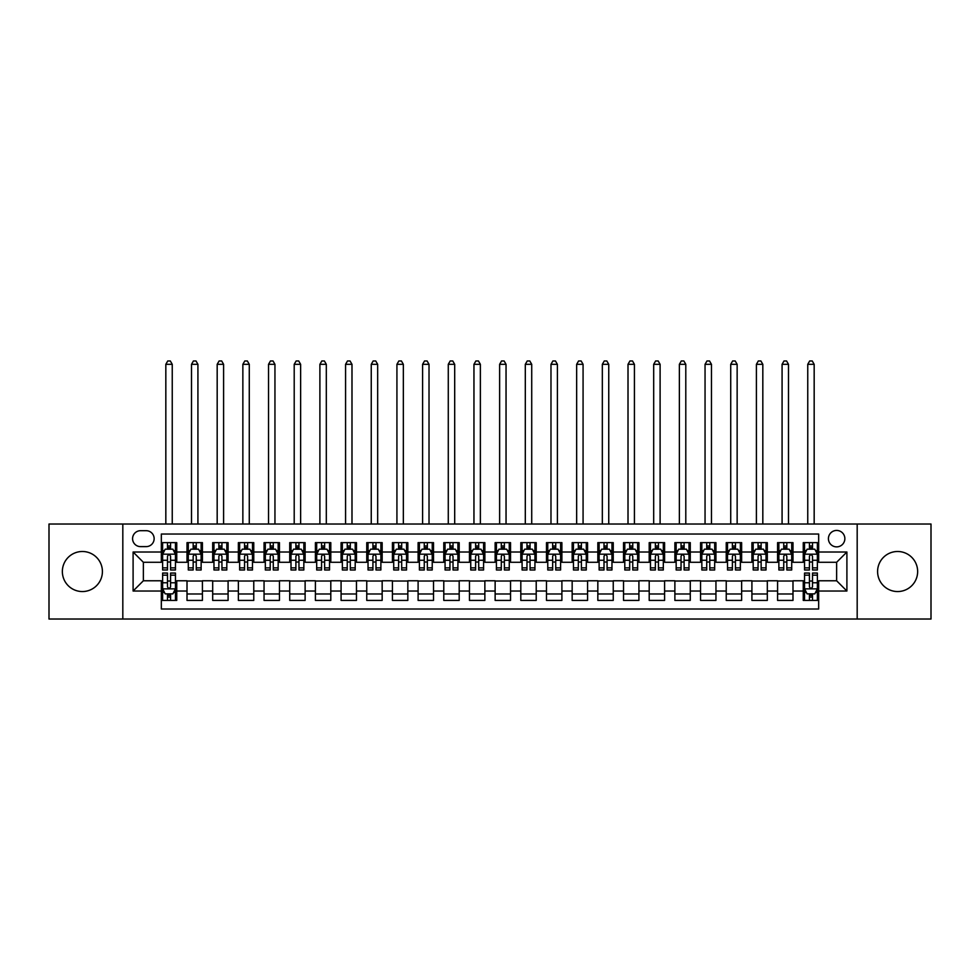 <?xml version="1.0" encoding="UTF-8"?>
<svg xmlns="http://www.w3.org/2000/svg" width="980" height="980" viewBox="0 0 980 980"><rect width="100%" height="100%" fill="white"/><g stroke="black" fill="none" stroke-linecap="round" stroke-linejoin="round"><path stroke-width="1.47" d="M897.619 551.495A20.029 20.029 0 0 0 877.59 571.524A20.029 20.029 0 0 0 897.619 591.553A20.029 20.029 0 0 0 917.648 571.524A20.029 20.029 0 0 0 897.619 551.495M82.381 551.495A20.029 20.029 0 0 0 62.353 571.524A20.029 20.029 0 0 0 82.381 591.553A20.029 20.029 0 0 0 102.41 571.524A20.029 20.029 0 0 0 82.381 551.495M836.638 530.437A8.22 8.22 0 0 0 828.418 538.657A8.22 8.22 0 0 0 836.638 546.877A8.22 8.22 0 0 0 844.858 538.657A8.22 8.22 0 0 0 836.638 530.437M857.182 619.029L931 619.029L931 524.018L857.182 524.018L857.182 619.029L122.819 619.029L122.819 524.018L49 524.018L49 619.029L122.819 619.029M818.668 542.638L803.257 542.638L803.257 552.01L792.992 552.01L792.992 562.275L803.257 562.275L803.257 552.01M792.992 552.01L792.992 542.638L777.581 542.638L777.581 552.01L767.316 552.01L767.316 562.275L777.581 562.275L777.581 552.01M767.316 552.01L767.316 542.638L751.905 542.638L751.905 552.01L741.627 552.01L741.627 562.275L751.905 562.275L751.905 552.01M741.627 552.01L741.627 542.638L726.229 542.638L726.229 552.01L715.951 552.01L715.951 562.275L726.229 562.275L726.229 552.01M715.951 552.01L715.951 542.638L700.553 542.638L700.553 552.01L690.275 552.01L690.275 562.275L700.553 562.275L700.553 552.01M690.275 552.01L690.275 542.638L674.877 542.638L674.877 552.01L664.599 552.01L664.599 562.275L674.877 562.275L674.877 552.01M664.599 552.01L664.599 542.638L649.201 542.638L649.201 552.01L638.923 552.01L638.923 562.275L649.201 562.275L649.201 552.01M638.923 552.01L638.923 542.638L623.525 542.638L623.525 552.01L613.247 552.01L613.247 562.275L623.525 562.275L623.525 552.01M613.247 552.01L613.247 542.638L597.837 542.638L597.837 552.01L587.571 552.01L587.571 562.275L597.837 562.275L597.837 552.01M587.571 552.01L587.571 542.638L572.161 542.638L572.161 552.01L561.895 552.01L561.895 562.275L572.161 562.275L572.161 552.01M561.895 552.01L561.895 542.638L546.485 542.638L546.485 552.01L536.219 552.01L536.219 562.275L546.485 562.275L546.485 552.01M536.219 552.01L536.219 542.638L520.809 542.638L520.809 552.01L510.543 552.01L510.543 562.275L520.809 562.275L520.809 552.01M510.543 552.01L510.543 542.638L495.133 542.638L495.133 552.01L484.867 552.01L484.867 562.275L495.133 562.275L495.133 552.01M484.867 552.01L484.867 542.638L469.457 542.638L469.457 552.01L459.191 552.01L459.191 562.275L469.457 562.275L469.457 552.01M459.191 552.01L459.191 542.638L443.781 542.638L443.781 552.01L433.515 552.01L433.515 562.275L443.781 562.275L443.781 552.01M433.515 552.01L433.515 542.638L418.105 542.638L418.105 552.01L407.839 552.01L407.839 562.275L418.105 562.275L418.105 552.01M407.839 552.01L407.839 542.638L392.429 542.638L392.429 552.01L382.163 552.01L382.163 562.275L392.429 562.275L392.429 552.01M382.163 552.01L382.163 542.638L366.753 542.638L366.753 552.01L356.475 552.01L356.475 562.275L366.753 562.275L366.753 552.01M356.475 552.01L356.475 542.638L341.077 542.638L341.077 552.01L330.799 552.01L330.799 562.275L341.077 562.275L341.077 552.01M330.799 552.01L330.799 542.638L315.401 542.638L315.401 552.01L305.123 552.01L305.123 562.275L315.401 562.275L315.401 552.01M305.123 552.01L305.123 542.638L289.725 542.638L289.725 552.01L279.447 552.01L279.447 562.275L289.725 562.275L289.725 552.01M279.447 552.01L279.447 542.638L264.049 542.638L264.049 552.01L253.771 552.01L253.771 562.275L264.049 562.275L264.049 552.01M253.771 552.01L253.771 542.638L238.373 542.638L238.373 552.01L228.095 552.01L228.095 562.275L238.373 562.275L238.373 552.01M228.095 552.01L228.095 542.638L212.685 542.638L212.685 552.01L202.419 552.01L202.419 562.275L212.685 562.275L212.685 552.01M202.419 552.01L202.419 542.638L187.008 542.638L187.008 562.275L176.743 562.275L176.743 542.638L161.333 542.638M161.333 600.409L176.743 600.409L176.743 580.773L187.008 580.773L187.008 600.409L202.419 600.409L202.419 580.773L212.685 580.773L212.685 591.038L202.419 591.038M212.685 591.038L212.685 600.409L228.095 600.409L228.095 580.773L238.373 580.773L238.373 591.038L228.095 591.038M238.373 591.038L238.373 600.409L253.771 600.409L253.771 580.773L264.049 580.773L264.049 591.038L253.771 591.038M264.049 591.038L264.049 600.409L279.447 600.409L279.447 580.773L289.725 580.773L289.725 591.038L279.447 591.038M289.725 591.038L289.725 600.409L305.123 600.409L305.123 580.773L315.401 580.773L315.401 591.038L305.123 591.038M315.401 591.038L315.401 600.409L330.799 600.409L330.799 580.773L341.077 580.773L341.077 591.038L330.799 591.038M341.077 591.038L341.077 600.409L356.475 600.409L356.475 580.773L366.753 580.773L366.753 591.038L356.475 591.038M366.753 591.038L366.753 600.409L382.163 600.409L382.163 580.773L392.429 580.773L392.429 591.038L382.163 591.038M392.429 591.038L392.429 600.409L407.839 600.409L407.839 580.773L418.105 580.773L418.105 591.038L407.839 591.038M418.105 591.038L418.105 600.409L433.515 600.409L433.515 580.773L443.781 580.773L443.781 591.038L433.515 591.038M443.781 591.038L443.781 600.409L459.191 600.409L459.191 580.773L469.457 580.773L469.457 591.038L459.191 591.038M469.457 591.038L469.457 600.409L484.867 600.409L484.867 580.773L495.133 580.773L495.133 591.038L484.867 591.038M495.133 591.038L495.133 600.409L510.543 600.409L510.543 580.773L520.809 580.773L520.809 591.038L510.543 591.038M520.809 591.038L520.809 600.409L536.219 600.409L536.219 580.773L546.485 580.773L546.485 591.038L536.219 591.038M546.485 591.038L546.485 600.409L561.895 600.409L561.895 580.773L572.161 580.773L572.161 591.038L561.895 591.038M572.161 591.038L572.161 600.409L587.571 600.409L587.571 580.773L597.837 580.773L597.837 591.038L587.571 591.038M597.837 591.038L597.837 600.409L613.247 600.409L613.247 580.773L623.525 580.773L623.525 591.038L613.247 591.038M623.525 591.038L623.525 600.409L638.923 600.409L638.923 580.773L649.201 580.773L649.201 591.038L638.923 591.038M649.201 591.038L649.201 600.409L664.599 600.409L664.599 580.773L674.877 580.773L674.877 591.038L664.599 591.038M674.877 591.038L674.877 600.409L690.275 600.409L690.275 580.773L700.553 580.773L700.553 591.038L690.275 591.038M700.553 591.038L700.553 600.409L715.951 600.409L715.951 580.773L726.229 580.773L726.229 591.038L715.951 591.038M726.229 591.038L726.229 600.409L741.627 600.409L741.627 580.773L751.905 580.773L751.905 591.038L741.627 591.038M751.905 591.038L751.905 600.409L767.316 600.409L767.316 580.773L777.581 580.773L777.581 591.038L767.316 591.038M777.581 591.038L777.581 600.409L792.992 600.409L792.992 580.773L803.257 580.773L803.257 591.038L792.992 591.038M140.532 546.62L146.192 546.62A7.963 7.963 0 0 0 154.142 538.657A7.963 7.963 0 0 0 146.192 530.695L140.532 530.695A7.963 7.963 0 0 0 132.582 538.657A7.963 7.963 0 0 0 140.532 546.62M857.182 524.018L122.819 524.018M818.668 552.01L818.668 534.039L161.333 534.039L161.333 562.275L143.362 562.275L143.362 580.773L161.333 580.773L161.333 609.009L818.668 609.009L818.668 580.773L836.638 580.773L836.638 562.275L818.668 562.275L818.668 552.01L846.904 552.01L846.904 591.038L818.668 591.038M161.333 591.038L133.096 591.038L133.096 552.01L161.333 552.01M803.257 591.038L803.257 600.409L818.668 600.409M161.333 549.057L162.619 549.057M167.494 549.057L170.581 549.057M175.457 549.057L176.743 549.057M161.333 562.018L162.619 562.018M167.494 562.018L170.581 562.018M175.457 562.018L176.743 562.018M161.333 581.03L162.619 581.03M167.494 581.03L170.581 581.03M175.457 581.03L176.743 581.03M161.333 593.99L162.619 593.99M167.494 593.99L170.581 593.99M175.457 593.99L176.743 593.99M187.008 562.018L188.295 562.018M193.17 562.018L196.257 562.018M201.133 562.018L202.419 562.018M187.008 549.057L188.295 549.057M193.17 549.057L196.257 549.057M201.133 549.057L202.419 549.057M187.008 581.03L202.419 581.03M187.008 593.99L202.419 593.99M212.685 581.03L228.095 581.03M212.685 593.99L228.095 593.99M212.685 549.057L213.971 549.057M218.859 549.057L221.933 549.057M226.809 549.057L228.095 549.057M212.685 562.018L213.971 562.018M218.859 562.018L221.933 562.018M226.809 562.018L228.095 562.018M238.373 581.03L253.771 581.03M238.373 593.99L253.771 593.99M238.373 549.057L239.647 549.057M244.535 549.057L247.609 549.057M252.485 549.057L253.771 549.057M238.373 562.018L239.647 562.018M244.535 562.018L247.609 562.018M252.485 562.018L253.771 562.018M264.049 581.03L279.447 581.03M264.049 593.99L279.447 593.99M264.049 549.057L265.323 549.057M270.211 549.057L273.285 549.057M278.161 549.057L279.447 549.057M264.049 562.018L265.323 562.018M270.211 562.018L273.285 562.018M278.161 562.018L279.447 562.018M289.725 581.03L305.123 581.03M289.725 593.99L305.123 593.99M289.725 549.057L290.999 549.057M295.887 549.057L298.961 549.057M303.837 549.057L305.123 549.057M289.725 562.018L290.999 562.018M295.887 562.018L298.961 562.018M303.837 562.018L305.123 562.018M315.401 581.03L330.799 581.03M315.401 593.99L330.799 593.99M315.401 549.057L316.687 549.057M321.562 549.057L324.637 549.057M329.525 549.057L330.799 549.057M315.401 562.018L316.687 562.018M321.562 562.018L324.637 562.018M329.525 562.018L330.799 562.018M341.077 581.03L356.475 581.03M341.077 593.99L356.475 593.99M341.077 549.057L342.363 549.057M347.238 549.057L350.313 549.057M355.201 549.057L356.475 549.057M341.077 562.018L342.363 562.018M347.238 562.018L350.313 562.018M355.201 562.018L356.475 562.018M366.753 581.03L382.163 581.03M366.753 593.99L382.163 593.99M366.753 549.057L368.039 549.057M372.915 549.057L375.989 549.057M380.877 549.057L382.163 549.057M366.753 562.018L368.039 562.018M372.915 562.018L375.989 562.018M380.877 562.018L382.163 562.018M392.429 581.03L407.839 581.03M392.429 593.99L407.839 593.99M392.429 549.057L393.715 549.057M398.591 549.057L401.678 549.057M406.553 549.057L407.839 549.057M392.429 562.018L393.715 562.018M398.591 562.018L401.678 562.018M406.553 562.018L407.839 562.018M418.105 581.03L433.515 581.03M418.105 593.99L433.515 593.99M418.105 549.057L419.391 549.057M424.267 549.057L427.354 549.057M432.229 549.057L433.515 549.057M418.105 562.018L419.391 562.018M424.267 562.018L427.354 562.018M432.229 562.018L433.515 562.018M443.781 581.03L459.191 581.03M443.781 593.99L459.191 593.99M443.781 549.057L445.067 549.057M449.943 549.057L453.03 549.057M457.905 549.057L459.191 549.057M443.781 562.018L445.067 562.018M449.943 562.018L453.03 562.018M457.905 562.018L459.191 562.018M469.457 581.03L484.867 581.03M469.457 593.99L484.867 593.99M469.457 549.057L470.743 549.057M475.619 549.057L478.706 549.057M483.581 549.057L484.867 549.057M469.457 562.018L470.743 562.018M475.619 562.018L478.706 562.018M483.581 562.018L484.867 562.018M495.133 581.03L510.543 581.03M495.133 593.99L510.543 593.99M495.133 549.057L496.419 549.057M501.295 549.057L504.382 549.057M509.257 549.057L510.543 549.057M495.133 562.018L496.419 562.018M501.295 562.018L504.382 562.018M509.257 562.018L510.543 562.018M520.809 581.03L536.219 581.03M520.809 593.99L536.219 593.99M520.809 549.057L522.095 549.057M526.971 549.057L530.058 549.057M534.933 549.057L536.219 549.057M520.809 562.018L522.095 562.018M526.971 562.018L530.058 562.018M534.933 562.018L536.219 562.018M546.485 581.03L561.895 581.03M546.485 593.99L561.895 593.99M546.485 549.057L547.771 549.057M552.647 549.057L555.734 549.057M560.609 549.057L561.895 549.057M546.485 562.018L547.771 562.018M552.647 562.018L555.734 562.018M560.609 562.018L561.895 562.018M572.161 581.03L587.571 581.03M572.161 593.99L587.571 593.99M572.161 549.057L573.447 549.057M578.323 549.057L581.41 549.057M586.285 549.057L587.571 549.057M572.161 562.018L573.447 562.018M578.323 562.018L581.41 562.018M586.285 562.018L587.571 562.018M597.837 581.03L613.247 581.03M597.837 593.99L613.247 593.99M597.837 549.057L599.123 549.057M604.011 549.057L607.086 549.057M611.961 549.057L613.247 549.057M597.837 562.018L599.123 562.018M604.011 562.018L607.086 562.018M611.961 562.018L613.247 562.018M623.525 581.03L638.923 581.03M623.525 593.99L638.923 593.99M623.525 549.057L624.799 549.057M629.687 549.057L632.761 549.057M637.637 549.057L638.923 549.057M623.525 562.018L624.799 562.018M629.687 562.018L632.761 562.018M637.637 562.018L638.923 562.018M649.201 581.03L664.599 581.03M649.201 593.99L664.599 593.99M649.201 549.057L650.475 549.057M655.363 549.057L658.438 549.057M663.313 549.057L664.599 549.057M649.201 562.018L650.475 562.018M655.363 562.018L658.438 562.018M663.313 562.018L664.599 562.018M674.877 581.03L690.275 581.03M674.877 593.99L690.275 593.99M674.877 549.057L676.163 549.057M681.039 549.057L684.114 549.057M689.001 549.057L690.275 549.057M674.877 562.018L676.163 562.018M681.039 562.018L684.114 562.018M689.001 562.018L690.275 562.018M700.553 581.03L715.951 581.03M700.553 593.99L715.951 593.99M700.553 549.057L701.839 549.057M706.715 549.057L709.789 549.057M714.677 549.057L715.951 549.057M700.553 562.018L701.839 562.018M706.715 562.018L709.789 562.018M714.677 562.018L715.951 562.018M726.229 581.03L741.627 581.03M726.229 593.99L741.627 593.99M726.229 549.057L727.515 549.057M732.391 549.057L735.466 549.057M740.353 549.057L741.627 549.057M726.229 562.018L727.515 562.018M732.391 562.018L735.466 562.018M740.353 562.018L741.627 562.018M751.905 581.03L767.316 581.03M751.905 593.99L767.316 593.99M751.905 549.057L753.191 549.057M758.067 549.057L761.142 549.057M766.029 549.057L767.316 549.057M751.905 562.018L753.191 562.018M758.067 562.018L761.142 562.018M766.029 562.018L767.316 562.018M777.581 581.03L792.992 581.03M777.581 593.99L792.992 593.99M777.581 549.057L778.867 549.057M783.743 549.057L786.83 549.057M791.705 549.057L792.992 549.057M777.581 562.018L778.867 562.018M783.743 562.018L786.83 562.018M791.705 562.018L792.992 562.018M803.257 581.03L804.543 581.03M809.419 581.03L812.506 581.03M817.381 581.03L818.668 581.03M803.257 593.99L804.543 593.99M809.419 593.99L812.506 593.99M817.381 593.99L818.668 593.99M803.257 549.057L804.543 549.057M809.419 549.057L812.506 549.057M817.381 549.057L818.668 549.057M803.257 562.018L804.543 562.018M809.419 562.018L812.506 562.018M817.381 562.018L818.668 562.018M143.362 562.275L133.096 552.01M143.362 580.773L133.096 591.038M846.904 552.01L836.638 562.275M846.904 591.038L836.638 580.773M170.581 545.97L167.494 545.97M175.457 567.885L170.581 567.885L170.581 569.98L175.457 569.98L175.457 554.325L172.897 549.18L165.191 549.18L162.619 554.325L162.619 569.98L167.494 569.98L167.494 567.885L162.619 567.885M162.619 554.325L162.619 542.638M175.457 554.325L175.457 542.638M167.494 549.18L167.494 542.638M170.581 542.638L170.581 549.18M170.581 567.885L170.581 556.248C169.552 554.264 168.523 554.264 167.494 556.248L167.494 567.885M172.247 524.018L172.247 364.315L165.828 364.315L165.828 524.018M165.828 364.315L167.752 360.971L170.324 360.971L172.247 364.315M167.494 597.077L170.581 597.077M162.619 575.162L167.494 575.162L167.494 573.067L162.619 573.067L162.619 588.723L165.191 593.868L172.897 593.868L175.457 588.723L175.457 573.067L170.581 573.067L170.581 575.162L175.457 575.162M175.457 588.723L175.457 600.409M162.619 588.723L162.619 600.409M170.581 593.868L170.581 600.409M167.494 600.409L167.494 593.868M167.494 575.162L167.494 586.799C168.523 588.784 169.552 588.784 170.581 586.799L170.581 575.162M196.257 545.97L193.17 545.97M201.133 567.885L196.257 567.885L196.257 569.98L201.133 569.98L201.133 554.325L198.573 549.18L190.867 549.18L188.295 554.325L188.295 569.98L193.17 569.98L193.17 567.885L188.295 567.885M188.295 554.325L188.295 542.638M201.133 554.325L201.133 542.638M193.17 549.18L193.17 542.638M196.257 542.638L196.257 549.18M196.257 567.885L196.257 556.248C195.228 554.264 194.199 554.264 193.17 556.248L193.17 567.885M197.923 524.018L197.923 364.315L191.504 364.315L191.504 524.018M191.504 364.315L193.428 360.971L196 360.971L197.923 364.315M221.933 545.97L218.859 545.97M226.809 567.885L221.933 567.885L221.933 569.98L226.809 569.98L226.809 554.325L224.249 549.18L216.543 549.18L213.971 554.325L213.971 569.98L218.859 569.98L218.859 567.885L213.971 567.885M213.971 554.325L213.971 542.638M226.809 554.325L226.809 542.638M218.859 549.18L218.859 542.638M221.933 542.638L221.933 549.18M221.933 567.885L221.933 556.248C220.904 554.264 219.875 554.264 218.859 556.248L218.859 567.885M223.599 524.018L223.599 364.315L217.18 364.315L217.18 524.018M217.18 364.315L219.104 360.971L221.676 360.971L223.599 364.315M247.609 545.97L244.535 545.97M252.485 567.885L247.609 567.885L247.609 569.98L252.485 569.98L252.485 554.325L249.925 549.18L242.219 549.18L239.647 554.325L239.647 569.98L244.535 569.98L244.535 567.885L239.647 567.885M239.647 554.325L239.647 542.638M252.485 554.325L252.485 542.638M244.535 549.18L244.535 542.638M247.609 542.638L247.609 549.18M247.609 567.885L247.609 556.248C246.58 554.264 245.564 554.264 244.535 556.248L244.535 567.885M249.275 524.018L249.275 364.315L242.856 364.315L242.856 524.018M242.856 364.315L244.792 360.971L247.352 360.971L249.275 364.315M273.285 545.97L270.211 545.97M278.161 567.885L273.285 567.885L273.285 569.98L278.161 569.98L278.161 554.325L275.601 549.18L267.895 549.18L265.323 554.325L265.323 569.98L270.211 569.98L270.211 567.885L265.323 567.885M265.323 554.325L265.323 542.638M278.161 554.325L278.161 542.638M270.211 549.18L270.211 542.638M273.285 542.638L273.285 549.18M273.285 567.885L273.285 556.248C272.256 554.264 271.24 554.264 270.211 556.248L270.211 567.885M274.951 524.018L274.951 364.315L268.532 364.315L268.532 524.018M268.532 364.315L270.468 360.971L273.028 360.971L274.951 364.315M298.961 545.97L295.887 545.97M303.837 567.885L298.961 567.885L298.961 569.98L303.837 569.98L303.837 554.325L301.276 549.18L293.571 549.18L290.999 554.325L290.999 569.98L295.887 569.98L295.887 567.885L290.999 567.885M290.999 554.325L290.999 542.638M303.837 554.325L303.837 542.638M295.887 549.18L295.887 542.638M298.961 542.638L298.961 549.18M298.961 567.885L298.961 556.248C297.945 554.264 296.916 554.264 295.887 556.248L295.887 567.885M300.627 524.018L300.627 364.315L294.208 364.315L294.208 524.018M294.208 364.315L296.144 360.971L298.704 360.971L300.627 364.315M324.637 545.97L321.562 545.97M329.525 567.885L324.637 567.885L324.637 569.98L329.525 569.98L329.525 554.325L326.952 549.18L319.247 549.18L316.687 554.325L316.687 569.98L321.562 569.98L321.562 567.885L316.687 567.885M316.687 554.325L316.687 542.638M329.525 554.325L329.525 542.638M321.562 549.18L321.562 542.638M324.637 542.638L324.637 549.18M324.637 567.885L324.637 556.248C323.621 554.264 322.591 554.264 321.562 556.248L321.562 567.885M326.316 524.018L326.316 364.315L319.897 364.315L319.897 524.018M319.897 364.315L321.82 360.971L324.38 360.971L326.316 364.315M350.313 545.97L347.238 545.97M355.201 567.885L350.313 567.885L350.313 569.98L355.201 569.98L355.201 554.325L352.629 549.18L344.923 549.18L342.363 554.325L342.363 569.98L347.238 569.98L347.238 567.885L342.363 567.885M342.363 554.325L342.363 542.638M355.201 554.325L355.201 542.638M347.238 549.18L347.238 542.638M350.313 542.638L350.313 549.18M350.313 567.885L350.313 556.248C349.296 554.264 348.268 554.264 347.238 556.248L347.238 567.885M351.991 524.018L351.991 364.315L345.573 364.315L345.573 524.018M345.573 364.315L347.496 360.971L350.056 360.971L351.991 364.315M375.989 545.97L372.915 545.97M380.877 567.885L375.989 567.885L375.989 569.98L380.877 569.98L380.877 554.325L378.305 549.18L370.599 549.18L368.039 554.325L368.039 569.98L372.915 569.98L372.915 567.885L368.039 567.885M368.039 554.325L368.039 542.638M380.877 554.325L380.877 542.638M372.915 549.18L372.915 542.638M375.989 542.638L375.989 549.18M375.989 567.885L375.989 556.248C374.973 554.264 373.944 554.264 372.915 556.248L372.915 567.885M377.668 524.018L377.668 364.315L371.249 364.315L371.249 524.018M371.249 364.315L373.172 360.971L375.732 360.971L377.668 364.315M401.678 545.97L398.591 545.97M406.553 567.885L401.678 567.885L401.678 569.98L406.553 569.98L406.553 554.325L403.981 549.18L396.275 549.18L393.715 554.325L393.715 569.98L398.591 569.98L398.591 567.885L393.715 567.885M393.715 554.325L393.715 542.638M406.553 554.325L406.553 542.638M398.591 549.18L398.591 542.638M401.678 542.638L401.678 549.18M401.678 567.885L401.678 556.248C400.649 554.264 399.62 554.264 398.591 556.248L398.591 567.885M403.344 524.018L403.344 364.315L396.925 364.315L396.925 524.018M396.925 364.315L398.848 360.971L401.42 360.971L403.344 364.315M427.354 545.97L424.267 545.97M432.229 567.885L427.354 567.885L427.354 569.98L432.229 569.98L432.229 554.325L429.657 549.18L421.951 549.18L419.391 554.325L419.391 569.98L424.267 569.98L424.267 567.885L419.391 567.885M419.391 554.325L419.391 542.638M432.229 554.325L432.229 542.638M424.267 549.18L424.267 542.638M427.354 542.638L427.354 549.18M427.354 567.885L427.354 556.248C426.325 554.264 425.296 554.264 424.267 556.248L424.267 567.885M429.02 524.018L429.02 364.315L422.601 364.315L422.601 524.018M422.601 364.315L424.524 360.971L427.096 360.971L429.02 364.315M453.03 545.97L449.943 545.97M457.905 567.885L453.03 567.885L453.03 569.98L457.905 569.98L457.905 554.325L455.333 549.18L447.627 549.18L445.067 554.325L445.067 569.98L449.943 569.98L449.943 567.885L445.067 567.885M445.067 554.325L445.067 542.638M457.905 554.325L457.905 542.638M449.943 549.18L449.943 542.638M453.03 542.638L453.03 549.18M453.03 567.885L453.03 556.248C452.001 554.264 450.971 554.264 449.943 556.248L449.943 567.885M454.696 524.018L454.696 364.315L448.277 364.315L448.277 524.018M448.277 364.315L450.2 360.971L452.772 360.971L454.696 364.315M478.706 545.97L475.619 545.97M483.581 567.885L478.706 567.885L478.706 569.98L483.581 569.98L483.581 554.325L481.009 549.18L473.316 549.18L470.743 554.325L470.743 569.98L475.619 569.98L475.619 567.885L470.743 567.885M470.743 554.325L470.743 542.638M483.581 554.325L483.581 542.638M475.619 549.18L475.619 542.638M478.706 542.638L478.706 549.18M478.706 567.885L478.706 556.248C477.677 554.264 476.648 554.264 475.619 556.248L475.619 567.885M480.372 524.018L480.372 364.315L473.952 364.315L473.952 524.018M473.952 364.315L475.876 360.971L478.448 360.971L480.372 364.315M504.382 545.97L501.295 545.97M509.257 567.885L504.382 567.885L504.382 569.98L509.257 569.98L509.257 554.325L506.685 549.18L498.992 549.18L496.419 554.325L496.419 569.98L501.295 569.98L501.295 567.885L496.419 567.885M496.419 554.325L496.419 542.638M509.257 554.325L509.257 542.638M501.295 549.18L501.295 542.638M504.382 542.638L504.382 549.18M504.382 567.885L504.382 556.248C503.353 554.264 502.324 554.264 501.295 556.248L501.295 567.885M506.048 524.018L506.048 364.315L499.629 364.315L499.629 524.018M499.629 364.315L501.552 360.971L504.124 360.971L506.048 364.315M530.058 545.97L526.971 545.97M534.933 567.885L530.058 567.885L530.058 569.98L534.933 569.98L534.933 554.325L532.373 549.18L524.668 549.18L522.095 554.325L522.095 569.98L526.971 569.98L526.971 567.885L522.095 567.885M522.095 554.325L522.095 542.638M534.933 554.325L534.933 542.638M526.971 549.18L526.971 542.638M530.058 542.638L530.058 549.18M530.058 567.885L530.058 556.248C529.029 554.264 528 554.264 526.971 556.248L526.971 567.885M531.724 524.018L531.724 364.315L525.305 364.315L525.305 524.018M525.305 364.315L527.228 360.971L529.8 360.971L531.724 364.315M555.734 545.97L552.647 545.97M560.609 567.885L555.734 567.885L555.734 569.98L560.609 569.98L560.609 554.325L558.049 549.18L550.344 549.18L547.771 554.325L547.771 569.98L552.647 569.98L552.647 567.885L547.771 567.885M547.771 554.325L547.771 542.638M560.609 554.325L560.609 542.638M552.647 549.18L552.647 542.638M555.734 542.638L555.734 549.18M555.734 567.885L555.734 556.248C554.705 554.264 553.676 554.264 552.647 556.248L552.647 567.885M557.399 524.018L557.399 364.315L550.981 364.315L550.981 524.018M550.981 364.315L552.904 360.971L555.476 360.971L557.399 364.315M581.41 545.97L578.323 545.97M586.285 567.885L581.41 567.885L581.41 569.98L586.285 569.98L586.285 554.325L583.725 549.18L576.02 549.18L573.447 554.325L573.447 569.98L578.323 569.98L578.323 567.885L573.447 567.885M573.447 554.325L573.447 542.638M586.285 554.325L586.285 542.638M578.323 549.18L578.323 542.638M581.41 542.638L581.41 549.18M581.41 567.885L581.41 556.248C580.38 554.264 579.351 554.264 578.323 556.248L578.323 567.885M583.076 524.018L583.076 364.315L576.657 364.315L576.657 524.018M576.657 364.315L578.58 360.971L581.152 360.971L583.076 364.315M607.086 545.97L604.011 545.97M611.961 567.885L607.086 567.885L607.086 569.98L611.961 569.98L611.961 554.325L609.401 549.18L601.696 549.18L599.123 554.325L599.123 569.98L604.011 569.98L604.011 567.885L599.123 567.885M599.123 554.325L599.123 542.638M611.961 554.325L611.961 542.638M604.011 549.18L604.011 542.638M607.086 542.638L607.086 549.18M607.086 567.885L607.086 556.248C606.057 554.264 605.04 554.264 604.011 556.248L604.011 567.885M608.752 524.018L608.752 364.315L602.332 364.315L602.332 524.018M602.332 364.315L604.268 360.971L606.828 360.971L608.752 364.315M632.761 545.97L629.687 545.97M637.637 567.885L632.761 567.885L632.761 569.98L637.637 569.98L637.637 554.325L635.077 549.18L627.372 549.18L624.799 554.325L624.799 569.98L629.687 569.98L629.687 567.885L624.799 567.885M624.799 554.325L624.799 542.638M637.637 554.325L637.637 542.638M629.687 549.18L629.687 542.638M632.761 542.638L632.761 549.18M632.761 567.885L632.761 556.248C631.733 554.264 630.716 554.264 629.687 556.248L629.687 567.885M634.428 524.018L634.428 364.315L628.009 364.315L628.009 524.018M628.009 364.315L629.944 360.971L632.504 360.971L634.428 364.315M658.438 545.97L655.363 545.97M663.313 567.885L658.438 567.885L658.438 569.98L663.313 569.98L663.313 554.325L660.753 549.18L653.048 549.18L650.475 554.325L650.475 569.98L655.363 569.98L655.363 567.885L650.475 567.885M650.475 554.325L650.475 542.638M663.313 554.325L663.313 542.638M655.363 549.18L655.363 542.638M658.438 542.638L658.438 549.18M658.438 567.885L658.438 556.248C657.409 554.264 656.392 554.264 655.363 556.248L655.363 567.885M660.104 524.018L660.104 364.315L653.685 364.315L653.685 524.018M653.685 364.315L655.62 360.971L658.18 360.971L660.104 364.315M684.114 545.97L681.039 545.97M689.001 567.885L684.114 567.885L684.114 569.98L689.001 569.98L689.001 554.325L686.429 549.18L678.723 549.18L676.163 554.325L676.163 569.98L681.039 569.98L681.039 567.885L676.163 567.885M676.163 554.325L676.163 542.638M689.001 554.325L689.001 542.638M681.039 549.18L681.039 542.638M684.114 542.638L684.114 549.18M684.114 567.885L684.114 556.248C683.097 554.264 682.068 554.264 681.039 556.248L681.039 567.885M685.792 524.018L685.792 364.315L679.373 364.315L679.373 524.018M679.373 364.315L681.296 360.971L683.856 360.971L685.792 364.315M709.789 545.97L706.715 545.97M714.677 567.885L709.789 567.885L709.789 569.98L714.677 569.98L714.677 554.325L712.105 549.18L704.399 549.18L701.839 554.325L701.839 569.98L706.715 569.98L706.715 567.885L701.839 567.885M701.839 554.325L701.839 542.638M714.677 554.325L714.677 542.638M706.715 549.18L706.715 542.638M709.789 542.638L709.789 549.18M709.789 567.885L709.789 556.248C708.773 554.264 707.744 554.264 706.715 556.248L706.715 567.885M711.468 524.018L711.468 364.315L705.049 364.315L705.049 524.018M705.049 364.315L706.972 360.971L709.532 360.971L711.468 364.315M735.466 545.97L732.391 545.97M740.353 567.885L735.466 567.885L735.466 569.98L740.353 569.98L740.353 554.325L737.781 549.18L730.076 549.18L727.515 554.325L727.515 569.98L732.391 569.98L732.391 567.885L727.515 567.885M727.515 554.325L727.515 542.638M740.353 554.325L740.353 542.638M732.391 549.18L732.391 542.638M735.466 542.638L735.466 549.18M735.466 567.885L735.466 556.248C734.449 554.264 733.42 554.264 732.391 556.248L732.391 567.885M737.144 524.018L737.144 364.315L730.725 364.315L730.725 524.018M730.725 364.315L732.648 360.971L735.208 360.971L737.144 364.315M761.142 545.97L758.067 545.97M766.029 567.885L761.142 567.885L761.142 569.98L766.029 569.98L766.029 554.325L763.457 549.18L755.752 549.18L753.191 554.325L753.191 569.98L758.067 569.98L758.067 567.885L753.191 567.885M753.191 554.325L753.191 542.638M766.029 554.325L766.029 542.638M758.067 549.18L758.067 542.638M761.142 542.638L761.142 549.18M761.142 567.885L761.142 556.248C760.125 554.264 759.096 554.264 758.067 556.248L758.067 567.885M762.82 524.018L762.82 364.315L756.401 364.315L756.401 524.018M756.401 364.315L758.324 360.971L760.897 360.971L762.82 364.315M786.83 545.97L783.743 545.97M791.705 567.885L786.83 567.885L786.83 569.98L791.705 569.98L791.705 554.325L789.133 549.18L781.428 549.18L778.867 554.325L778.867 569.98L783.743 569.98L783.743 567.885L778.867 567.885M778.867 554.325L778.867 542.638M791.705 554.325L791.705 542.638M783.743 549.18L783.743 542.638M786.83 542.638L786.83 549.18M786.83 567.885L786.83 556.248C785.801 554.264 784.772 554.264 783.743 556.248L783.743 567.885M788.496 524.018L788.496 364.315L782.077 364.315L782.077 524.018M782.077 364.315L784 360.971L786.573 360.971L788.496 364.315M812.506 545.97L809.419 545.97M817.381 567.885L812.506 567.885L812.506 569.98L817.381 569.98L817.381 554.325L814.809 549.18L807.104 549.18L804.543 554.325L804.543 569.98L809.419 569.98L809.419 567.885L804.543 567.885M804.543 554.325L804.543 542.638M817.381 554.325L817.381 542.638M809.419 549.18L809.419 542.638M812.506 542.638L812.506 549.18M812.506 567.885L812.506 556.248C811.477 554.264 810.448 554.264 809.419 556.248L809.419 567.885M814.172 524.018L814.172 364.315L807.753 364.315L807.753 524.018M807.753 364.315L809.676 360.971L812.249 360.971L814.172 364.315M809.419 597.077L812.506 597.077M804.543 575.162L809.419 575.162L809.419 573.067L804.543 573.067L804.543 588.723L807.104 593.868L814.809 593.868L817.381 588.723L817.381 573.067L812.506 573.067L812.506 575.162L817.381 575.162M817.381 588.723L817.381 600.409M804.543 588.723L804.543 600.409M812.506 593.868L812.506 600.409M809.419 600.409L809.419 593.868M809.419 575.162L809.419 586.799C810.448 588.784 811.477 588.784 812.506 586.799L812.506 575.162M187.008 591.038L176.743 591.038M187.008 552.01L176.743 552.01M175.396 554.19L162.68 554.19M162.619 550.601L164.481 550.601M173.595 550.601L175.457 550.601M167.494 560.266L162.619 560.266M175.457 560.266L170.581 560.266M170.581 547.612L167.494 547.612M162.68 588.858L175.396 588.858M175.457 592.447L173.595 592.447M164.481 592.447L162.619 592.447M170.581 582.782L175.457 582.782M162.619 582.782L167.494 582.782M167.494 595.436L170.581 595.436M201.071 554.19L188.356 554.19M188.295 550.601L190.157 550.601M199.271 550.601L201.133 550.601M193.17 560.266L188.295 560.266M201.133 560.266L196.257 560.266M196.257 547.612L193.17 547.612M226.748 554.19L214.032 554.19M213.971 550.601L215.833 550.601M224.947 550.601L226.809 550.601M218.859 560.266L213.971 560.266M226.809 560.266L221.933 560.266M221.933 547.612L218.859 547.612M252.424 554.19L239.72 554.19M239.647 550.601L241.509 550.601M250.623 550.601L252.485 550.601M244.535 560.266L239.647 560.266M252.485 560.266L247.609 560.266M247.609 547.612L244.535 547.612M278.1 554.19L265.396 554.19M265.323 550.601L267.185 550.601M276.299 550.601L278.161 550.601M270.211 560.266L265.323 560.266M278.161 560.266L273.285 560.266M273.285 547.612L270.211 547.612M303.776 554.19L291.072 554.19M290.999 550.601L292.861 550.601M301.987 550.601L303.837 550.601M295.887 560.266L290.999 560.266M303.837 560.266L298.961 560.266M298.961 547.612L295.887 547.612M329.452 554.19L316.748 554.19M316.687 550.601L318.537 550.601M327.663 550.601L329.525 550.601M321.562 560.266L316.687 560.266M329.525 560.266L324.637 560.266M324.637 547.612L321.562 547.612M355.127 554.19L342.424 554.19M342.363 550.601L344.225 550.601M353.339 550.601L355.201 550.601M347.238 560.266L342.363 560.266M355.201 560.266L350.313 560.266M350.313 547.612L347.238 547.612M380.804 554.19L368.1 554.19M368.039 550.601L369.901 550.601M379.015 550.601L380.877 550.601M372.915 560.266L368.039 560.266M380.877 560.266L375.989 560.266M375.989 547.612L372.915 547.612M406.492 554.19L393.776 554.19M393.715 550.601L395.577 550.601M404.691 550.601L406.553 550.601M398.591 560.266L393.715 560.266M406.553 560.266L401.678 560.266M401.678 547.612L398.591 547.612M432.168 554.19L419.452 554.19M419.391 550.601L421.253 550.601M430.367 550.601L432.229 550.601M424.267 560.266L419.391 560.266M432.229 560.266L427.354 560.266M427.354 547.612L424.267 547.612M457.844 554.19L445.128 554.19M445.067 550.601L446.929 550.601M456.043 550.601L457.905 550.601M449.943 560.266L445.067 560.266M457.905 560.266L453.03 560.266M453.03 547.612L449.943 547.612M483.52 554.19L470.804 554.19M470.743 550.601L472.605 550.601M481.719 550.601L483.581 550.601M475.619 560.266L470.743 560.266M483.581 560.266L478.706 560.266M478.706 547.612L475.619 547.612M509.196 554.19L496.48 554.19M496.419 550.601L498.281 550.601M507.395 550.601L509.257 550.601M501.295 560.266L496.419 560.266M509.257 560.266L504.382 560.266M504.382 547.612L501.295 547.612M534.872 554.19L522.156 554.19M522.095 550.601L523.957 550.601M533.071 550.601L534.933 550.601M526.971 560.266L522.095 560.266M534.933 560.266L530.058 560.266M530.058 547.612L526.971 547.612M560.548 554.19L547.832 554.19M547.771 550.601L549.633 550.601M558.747 550.601L560.609 550.601M552.647 560.266L547.771 560.266M560.609 560.266L555.734 560.266M555.734 547.612L552.647 547.612M586.224 554.19L573.508 554.19M573.447 550.601L575.309 550.601M584.423 550.601L586.285 550.601M578.323 560.266L573.447 560.266M586.285 560.266L581.41 560.266M581.41 547.612L578.323 547.612M611.9 554.19L599.197 554.19M599.123 550.601L600.985 550.601M610.099 550.601L611.961 550.601M604.011 560.266L599.123 560.266M611.961 560.266L607.086 560.266M607.086 547.612L604.011 547.612M637.576 554.19L624.873 554.19M624.799 550.601L626.661 550.601M635.775 550.601L637.637 550.601M629.687 560.266L624.799 560.266M637.637 560.266L632.761 560.266M632.761 547.612L629.687 547.612M663.252 554.19L650.548 554.19M650.475 550.601L652.337 550.601M661.463 550.601L663.313 550.601M655.363 560.266L650.475 560.266M663.313 560.266L658.438 560.266M658.438 547.612L655.363 547.612M688.928 554.19L676.225 554.19M676.163 550.601L678.013 550.601M687.139 550.601L689.001 550.601M681.039 560.266L676.163 560.266M689.001 560.266L684.114 560.266M684.114 547.612L681.039 547.612M714.604 554.19L701.901 554.19M701.839 550.601L703.701 550.601M712.815 550.601L714.677 550.601M706.715 560.266L701.839 560.266M714.677 560.266L709.789 560.266M709.789 547.612L706.715 547.612M740.28 554.19L727.577 554.19M727.515 550.601L729.377 550.601M738.491 550.601L740.353 550.601M732.391 560.266L727.515 560.266M740.353 560.266L735.466 560.266M735.466 547.612L732.391 547.612M765.968 554.19L753.253 554.19M753.191 550.601L755.053 550.601M764.167 550.601L766.029 550.601M758.067 560.266L753.191 560.266M766.029 560.266L761.142 560.266M761.142 547.612L758.067 547.612M791.644 554.19L778.929 554.19M778.867 550.601L780.729 550.601M789.843 550.601L791.705 550.601M783.743 560.266L778.867 560.266M791.705 560.266L786.83 560.266M786.83 547.612L783.743 547.612M817.32 554.19L804.605 554.19M804.543 550.601L806.405 550.601M815.519 550.601L817.381 550.601M809.419 560.266L804.543 560.266M817.381 560.266L812.506 560.266M812.506 547.612L809.419 547.612M804.605 588.858L817.32 588.858M817.381 592.447L815.519 592.447M806.405 592.447L804.543 592.447M812.506 582.782L817.381 582.782M804.543 582.782L809.419 582.782M809.419 595.436L812.506 595.436"/></g></svg>

